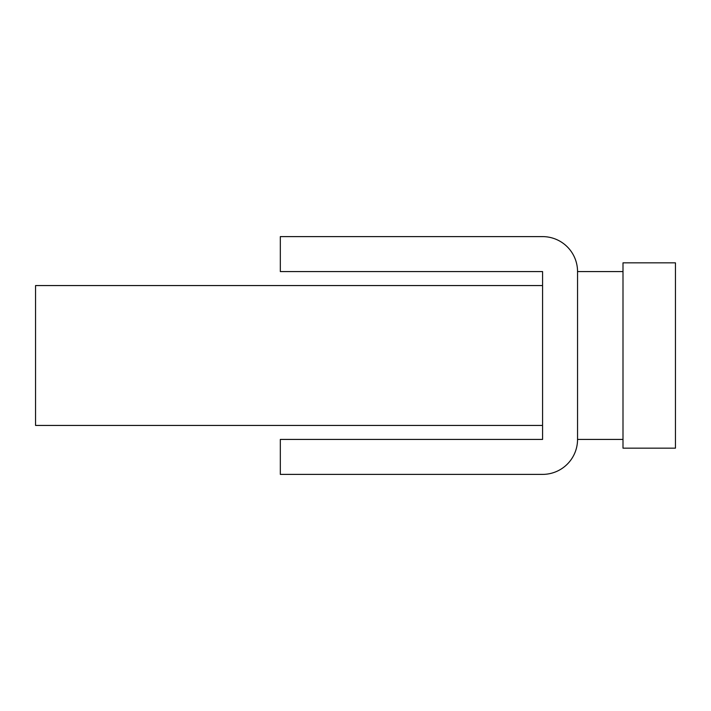 <?xml version="1.0" encoding="UTF-8"?>
<svg xmlns="http://www.w3.org/2000/svg" width="711" height="711" viewBox="0 0 711 711"><rect width="100%" height="100%" fill="white"/><g stroke="black" fill="none" stroke-linecap="round" stroke-linejoin="round"><path stroke-width="1.07" d="M542.573 439.425L542.573 425.436L35.55 425.436L35.55 285.564L542.573 285.564L542.573 271.575L542.573 439.425L280.321 439.425L280.321 474.388L542.573 474.388A34.963 34.963 0 0 0 577.545 439.425L622.996 439.425M542.573 236.612L280.321 236.612L542.573 236.612A34.963 34.963 0 0 1 577.545 271.575L577.545 439.425M280.321 236.612L280.321 271.575L542.573 271.575M280.321 474.388L542.573 474.388M675.45 355.5L675.45 448.161L622.996 448.161L622.996 262.839L675.45 262.839L675.45 355.5M577.545 271.575L622.996 271.575"/></g></svg>
